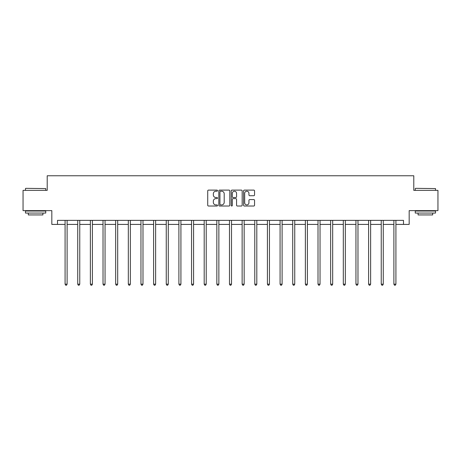 <?xml version="1.0" encoding="UTF-8"?>
<svg xmlns="http://www.w3.org/2000/svg" width="461" height="461" viewBox="0 0 461 461"><rect width="100%" height="100%" fill="white"/><g stroke="black" fill="none" stroke-linecap="round" stroke-linejoin="round"><path stroke-width="0.69" d="M217.529 190.664A0.559 0.559 0 0 0 216.975 190.111L208.516 190.111A0.795 0.795 0 0 0 207.721 190.906L207.721 205.226A0.795 0.795 0 0 0 208.516 206.021L216.975 206.021A0.559 0.559 0 0 0 217.529 205.468A0.559 0.559 0 0 0 216.975 204.909L215.881 204.909A2.547 2.547 0 0 1 213.334 202.362L213.334 201.169A2.547 2.547 0 0 1 215.881 198.622L216.975 198.622A0.559 0.559 0 0 0 217.529 198.063A0.559 0.559 0 0 0 216.975 197.51L215.881 197.51A2.547 2.547 0 0 1 213.334 194.963L213.334 193.77A2.547 2.547 0 0 1 215.881 191.223L216.975 191.223A0.559 0.559 0 0 0 217.529 190.664M253.757 195.718A0.795 0.795 0 0 0 254.553 194.922L254.553 190.906A0.795 0.795 0 0 0 253.757 190.111L244.365 190.111A0.795 0.795 0 0 0 243.569 190.906L243.569 205.226A0.795 0.795 0 0 0 244.365 206.021L253.757 206.021A0.795 0.795 0 0 0 254.553 205.226L254.553 200.374A0.795 0.795 0 0 0 253.757 199.578L249.735 199.578A0.795 0.795 0 0 0 248.94 200.374L248.94 202.782A2.126 2.126 0 0 1 246.814 204.909A2.126 2.126 0 0 1 244.682 202.782L244.682 193.349A2.126 2.126 0 0 1 246.814 191.223A2.126 2.126 0 0 1 248.94 193.349L248.94 194.922A0.795 0.795 0 0 0 249.735 195.718L253.757 195.718M57.504 224.409L57.504 220.358L403.496 220.358L403.496 224.409L409.172 224.409L409.172 210.631L437.95 210.631L437.95 190.364L413.794 190.364L413.794 175.774L47.206 175.774L47.206 190.364L23.05 190.364L23.05 210.631L51.828 210.631L51.828 224.409L65.082 224.409M229.803 190.906A0.795 0.795 0 0 0 229.008 190.111L219.62 190.111A0.795 0.795 0 0 0 218.825 190.906L218.825 205.226A0.795 0.795 0 0 0 219.62 206.021L229.008 206.021A0.795 0.795 0 0 0 229.803 205.226L229.803 190.906M231.992 190.111L241.38 190.111A0.795 0.795 0 0 1 242.175 190.906L242.175 205.226A0.795 0.795 0 0 1 241.38 206.021L237.363 206.021A0.795 0.795 0 0 1 236.568 205.226L236.568 199.417A0.795 0.795 0 0 0 235.773 198.622L233.105 198.622A0.795 0.795 0 0 0 232.309 199.417L232.309 205.468A0.559 0.559 0 0 1 231.75 206.021A0.559 0.559 0 0 1 231.197 205.468L231.197 190.906A0.795 0.795 0 0 1 231.992 190.111M67.11 224.409L77.73 224.409M79.759 224.409L90.373 224.409M92.402 224.409L103.022 224.409M105.05 224.409L115.671 224.409M117.693 224.409L128.314 224.409M130.342 224.409L140.962 224.409M142.991 224.409L153.611 224.409M155.634 224.409L166.254 224.409M168.282 224.409L178.903 224.409M180.925 224.409L191.546 224.409M193.574 224.409L204.194 224.409M206.223 224.409L216.843 224.409M218.866 224.409L229.486 224.409M231.514 224.409L242.134 224.409M244.157 224.409L254.777 224.409M256.806 224.409L267.426 224.409M269.455 224.409L280.075 224.409M282.097 224.409L292.718 224.409M294.746 224.409L305.366 224.409M307.389 224.409L318.009 224.409M320.038 224.409L330.658 224.409M332.686 224.409L343.307 224.409M345.329 224.409L355.95 224.409M357.978 224.409L368.598 224.409M370.627 224.409L381.241 224.409M383.27 224.409L393.89 224.409M395.918 224.409L403.496 224.409M220.496 191.223A0.559 0.559 0 0 0 219.937 191.782L219.937 204.35A0.559 0.559 0 0 0 220.496 204.909L221.649 204.909A2.547 2.547 0 0 0 224.196 202.362L224.196 193.77A2.547 2.547 0 0 0 221.649 191.223L220.496 191.223M236.568 193.39A2.126 2.126 0 0 0 234.442 191.263A2.126 2.126 0 0 0 232.309 193.39L232.309 196.714A0.795 0.795 0 0 0 233.105 197.51L235.773 197.51A0.795 0.795 0 0 0 236.568 196.714L236.568 193.39M67.214 220.358L67.168 220.479A0.813 0.813 0 0 0 67.11 220.779L67.11 284.172L65.082 284.172L65.082 220.779A0.813 0.813 0 0 0 65.024 220.479L64.978 220.358M67.11 284.172L66.499 285.226L65.693 285.226L65.082 284.172M25.724 188.336L45.748 188.578L25.724 188.336M35.618 213.063L25.482 213.063L25.482 211.034L45.748 211.034L45.748 213.063L35.618 213.063M42.913 213.063L42.913 214.93L28.317 214.93L28.317 213.063M415.494 188.336L435.518 188.578L415.494 188.336M425.382 213.063L415.252 213.063L415.252 211.034L435.518 211.034L435.518 213.063L425.382 213.063M432.683 213.063L432.683 214.93L418.087 214.93L418.087 213.063M79.862 220.358L79.816 220.479A0.813 0.813 0 0 0 79.759 220.779L79.759 284.172L77.73 284.172L77.73 220.779A0.813 0.813 0 0 0 77.673 220.479L77.621 220.358M79.759 284.172L79.148 285.226L78.335 285.226L77.73 284.172M92.511 220.358L92.459 220.479A0.813 0.813 0 0 0 92.402 220.779L92.402 284.172L90.373 284.172L90.373 220.779A0.813 0.813 0 0 0 90.316 220.479L90.27 220.358M92.402 284.172L91.797 285.226L90.984 285.226L90.373 284.172M105.154 220.358L105.108 220.479A0.813 0.813 0 0 0 105.05 220.779L105.05 284.172L103.022 284.172L103.022 220.779A0.813 0.813 0 0 0 102.964 220.479L102.918 220.358M105.05 284.172L104.44 285.226L103.633 285.226L103.022 284.172M117.803 220.358L117.757 220.479A0.813 0.813 0 0 0 117.693 220.779L117.693 284.172L115.671 284.172L115.671 220.779A0.813 0.813 0 0 0 115.613 220.479L115.561 220.358M117.693 284.172L117.088 285.226L116.276 285.226L115.671 284.172M130.446 220.358L130.4 220.479A0.813 0.813 0 0 0 130.342 220.779L130.342 284.172L128.314 284.172L128.314 220.779A0.813 0.813 0 0 0 128.256 220.479L128.21 220.358M130.342 284.172L129.731 285.226L128.924 285.226L128.314 284.172M143.094 220.358L143.048 220.479A0.813 0.813 0 0 0 142.991 220.779L142.991 284.172L140.962 284.172L140.962 220.779A0.813 0.813 0 0 0 140.905 220.479L140.853 220.358M142.991 284.172L142.38 285.226L141.567 285.226L140.962 284.172M155.743 220.358L155.691 220.479A0.813 0.813 0 0 0 155.634 220.779L155.634 284.172L153.611 284.172L153.611 220.779A0.813 0.813 0 0 0 153.548 220.479L153.501 220.358M155.634 284.172L155.029 285.226L154.216 285.226L153.611 284.172M168.386 220.358L168.34 220.479A0.813 0.813 0 0 0 168.282 220.779L168.282 284.172L166.254 284.172L166.254 220.779A0.813 0.813 0 0 0 166.196 220.479L166.15 220.358M168.282 284.172L167.671 285.226L166.865 285.226L166.254 284.172M181.035 220.358L180.989 220.479A0.813 0.813 0 0 0 180.925 220.779L180.925 284.172L178.903 284.172L178.903 220.779A0.813 0.813 0 0 0 178.845 220.479L178.793 220.358M180.925 284.172L180.32 285.226L179.508 285.226L178.903 284.172M193.683 220.358L193.632 220.479A0.813 0.813 0 0 0 193.574 220.779L193.574 284.172L191.546 284.172L191.546 220.779A0.813 0.813 0 0 0 191.488 220.479L191.442 220.358M193.574 284.172L192.969 285.226L192.156 285.226L191.546 284.172M206.326 220.358L206.28 220.479A0.813 0.813 0 0 0 206.223 220.779L206.223 284.172L204.194 284.172L204.194 220.779A0.813 0.813 0 0 0 204.137 220.479L204.085 220.358M206.223 284.172L205.612 285.226L204.799 285.226L204.194 284.172M218.975 220.358L218.923 220.479A0.813 0.813 0 0 0 218.866 220.779L218.866 284.172L216.843 284.172L216.843 220.779A0.813 0.813 0 0 0 216.779 220.479L216.733 220.358M218.866 284.172L218.26 285.226L217.448 285.226L216.843 284.172M231.618 220.358L231.572 220.479A0.813 0.813 0 0 0 231.514 220.779L231.514 284.172L229.486 284.172L229.486 220.779A0.813 0.813 0 0 0 229.428 220.479L229.382 220.358M231.514 284.172L230.903 285.226L230.097 285.226L229.486 284.172M244.267 220.358L244.221 220.479A0.813 0.813 0 0 0 244.157 220.779L244.157 284.172L242.134 284.172L242.134 220.779A0.813 0.813 0 0 0 242.077 220.479L242.025 220.358M244.157 284.172L243.552 285.226L242.74 285.226L242.134 284.172M256.915 220.358L256.863 220.479A0.813 0.813 0 0 0 256.806 220.779L256.806 284.172L254.777 284.172L254.777 220.779A0.813 0.813 0 0 0 254.72 220.479L254.674 220.358M256.806 284.172L256.201 285.226L255.388 285.226L254.777 284.172M269.558 220.358L269.512 220.479A0.813 0.813 0 0 0 269.455 220.779L269.455 284.172L267.426 284.172L267.426 220.779A0.813 0.813 0 0 0 267.368 220.479L267.317 220.358M269.455 284.172L268.844 285.226L268.031 285.226L267.426 284.172M282.207 220.358L282.155 220.479A0.813 0.813 0 0 0 282.097 220.779L282.097 284.172L280.075 284.172L280.075 220.779A0.813 0.813 0 0 0 280.011 220.479L279.965 220.358M282.097 284.172L281.492 285.226L280.68 285.226L280.075 284.172M294.85 220.358L294.804 220.479A0.813 0.813 0 0 0 294.746 220.779L294.746 284.172L292.718 284.172L292.718 220.779A0.813 0.813 0 0 0 292.66 220.479L292.614 220.358M294.746 284.172L294.135 285.226L293.329 285.226L292.718 284.172M307.499 220.358L307.452 220.479A0.813 0.813 0 0 0 307.389 220.779L307.389 284.172L305.366 284.172L305.366 220.779A0.813 0.813 0 0 0 305.309 220.479L305.257 220.358M307.389 284.172L306.784 285.226L305.971 285.226L305.366 284.172M320.147 220.358L320.095 220.479A0.813 0.813 0 0 0 320.038 220.779L320.038 284.172L318.009 284.172L318.009 220.779A0.813 0.813 0 0 0 317.952 220.479L317.906 220.358M320.038 284.172L319.433 285.226L318.62 285.226L318.009 284.172M332.79 220.358L332.744 220.479A0.813 0.813 0 0 0 332.686 220.779L332.686 284.172L330.658 284.172L330.658 220.779A0.813 0.813 0 0 0 330.6 220.479L330.554 220.358M332.686 284.172L332.076 285.226L331.269 285.226L330.658 284.172M345.439 220.358L345.387 220.479A0.813 0.813 0 0 0 345.329 220.779L345.329 284.172L343.307 284.172L343.307 220.779A0.813 0.813 0 0 0 343.243 220.479L343.197 220.358M345.329 284.172L344.724 285.226L343.912 285.226L343.307 284.172M358.082 220.358L358.036 220.479A0.813 0.813 0 0 0 357.978 220.779L357.978 284.172L355.95 284.172L355.95 220.779A0.813 0.813 0 0 0 355.892 220.479L355.846 220.358M357.978 284.172L357.367 285.226L356.56 285.226L355.95 284.172M370.73 220.358L370.684 220.479A0.813 0.813 0 0 0 370.627 220.779L370.627 284.172L368.598 284.172L368.598 220.779A0.813 0.813 0 0 0 368.541 220.479L368.489 220.358M370.627 284.172L370.016 285.226L369.203 285.226L368.598 284.172M383.379 220.358L383.327 220.479A0.813 0.813 0 0 0 383.27 220.779L383.27 284.172L381.241 284.172L381.241 220.779A0.813 0.813 0 0 0 381.184 220.479L381.138 220.358M383.27 284.172L382.665 285.226L381.852 285.226L381.241 284.172M396.022 220.358L395.976 220.479A0.813 0.813 0 0 0 395.918 220.779L395.918 284.172L393.89 284.172L393.89 220.779A0.813 0.813 0 0 0 393.832 220.479L393.786 220.358M395.918 284.172L395.308 285.226L394.501 285.226L393.89 284.172M25.482 190.364L25.482 188.578M30.103 211.034L30.103 210.631M41.127 211.034L41.127 210.631M45.748 190.364L45.748 188.578M415.252 190.364L415.252 188.578M419.873 211.034L419.873 210.631M430.897 211.034L430.897 210.631M435.518 190.364L435.518 188.578"/></g></svg>
